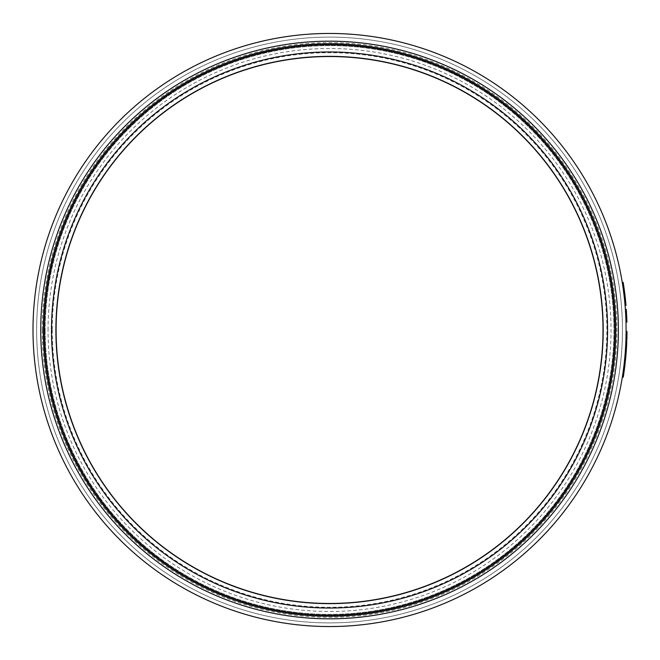<?xml version="1.0" encoding="UTF-8"?>
<svg xmlns="http://www.w3.org/2000/svg" width="660" height="660" viewBox="0 0 660 660"><rect width="100%" height="100%" fill="white"/><g stroke="black" fill="none" stroke-linecap="round" stroke-linejoin="round"><path stroke-width="0.49" stroke-dasharray="3.3 2.47" d="M45.177 330A284.377 284.377 0 0 0 471.735 576.279A284.377 284.377 0 0 0 471.735 83.721A284.377 284.377 0 0 0 45.177 330A284.377 284.377 0 0 1 471.735 83.721A284.377 284.377 0 0 1 471.735 576.279A284.377 284.377 0 0 1 45.177 330M52.255 330A277.291 277.291 0 0 0 468.196 570.141A277.291 277.291 0 0 0 468.196 89.859A277.291 277.291 0 0 0 52.255 330M56.092 330A273.454 273.454 0 0 1 466.273 93.175A273.454 273.454 0 0 1 466.273 566.824A273.454 273.454 0 0 1 56.092 330M622.842 286.176A296.546 296.546 0 0 0 622.512 284.064L623.411 283.924A297.454 297.454 0 0 1 623.741 286.044A696.267 455.095 171.3 0 0 623.411 283.924A297.454 297.454 0 0 1 623.84 286.712L622.941 286.844A690.22 452.413 171.4 0 0 622.512 284.023A296.546 296.546 0 0 0 622.264 282.505L623.164 282.356A297.454 297.454 0 0 1 623.288 283.107A297.454 297.454 0 0 1 623.411 283.924L622.512 284.064A696.581 454.501 -8.7 0 1 622.842 286.176L623.741 286.044M622.264 282.505A296.546 296.546 0 0 1 622.388 283.255L623.288 283.107L622.388 283.255A296.546 296.546 0 0 1 622.512 284.064A296.546 296.546 0 0 1 622.941 286.844M622.512 284.064L623.411 283.924L622.512 284.064M622.388 283.255L623.288 283.107M624.071 288.313L624.195 289.245L624.038 288.09L623.164 288.445L624.038 288.09M623.428 290.317L624.327 290.194L623.452 290.532L623.164 288.445L623.452 290.532L624.319 290.144M623.568 291.39L623.139 288.214L624.071 288.321M623.914 287.224L624.459 291.151M624.129 288.733L624.195 289.245L623.296 289.369L624.195 289.245M624.698 293.065L624.814 293.997L624.673 292.842L623.799 293.18L623.914 294.113L623.799 293.18L624.707 293.073M624.805 293.906L624.863 294.36M623.799 293.18L624.673 292.842M624.03 295.053L624.929 294.954L624.055 295.276L623.914 294.113L624.055 295.276L624.929 294.904M624.566 291.976L625.045 295.903M624.756 293.486L624.814 293.997L623.914 294.113L624.154 296.134M623.774 292.949L623.914 294.113L624.814 293.997M625.235 297.602L624.327 297.701L625.259 297.833L625.358 298.765L625.259 297.825L624.352 297.924L624.574 300.019L625.482 299.929L625.358 298.765L625.449 299.665M625.35 298.675L625.399 299.128M624.352 297.932L624.665 300.886M624.574 300.019L624.451 298.856L625.358 298.765L625.556 300.671M625.135 296.736L625.301 298.246M624.327 297.701L624.451 298.856L625.358 298.765M625.375 309.367A296.546 296.546 0 0 1 625.441 310.315A1422.688 649.531 176.5 0 1 625.614 313.129L626.521 313.079A297.454 297.454 0 0 1 626.563 313.863L625.655 313.912A296.546 296.546 0 0 0 625.589 312.716A1442.512 654.043 -3.6 0 0 625.433 310.159A296.546 296.546 0 0 0 625.375 309.367L626.282 309.309A297.454 297.454 0 0 1 626.348 310.258A1420.155 649.952 176.5 0 1 626.521 313.079L625.614 313.129A296.546 296.546 0 0 1 625.655 313.912M625.433 310.159L626.34 310.093M625.441 310.315L626.348 310.258M626.86 339.298L625.952 339.265L626.86 339.298A297.454 297.454 0 0 1 626.835 340.106L625.919 340.073A296.546 296.546 0 0 0 625.952 339.265L626.86 339.298L626.917 337.153A297.454 297.454 0 0 0 626.934 336.344L626.027 336.32A296.546 296.546 0 0 1 626.01 337.128L626.917 337.153L626.01 337.128L625.952 339.265A296.546 296.546 0 0 1 625.919 340.073M626.761 342.094A297.454 297.454 0 0 0 626.794 341.286A297.454 297.454 0 0 1 626.761 342.094L625.845 342.061A296.546 296.546 0 0 0 625.878 341.253L626.794 341.286L625.878 341.253A296.546 296.546 0 0 1 625.845 342.061L626.761 342.094M625.68 345.642A296.546 296.546 0 0 0 625.68 345.592A296.546 296.546 0 0 1 625.606 347.069L625.68 345.642L626.587 345.691A297.454 297.454 0 0 0 626.596 345.642L626.538 346.706M625.68 345.592L626.596 345.642A297.454 297.454 0 0 1 626.513 347.127L625.606 347.069A296.546 296.546 0 0 0 625.68 345.592L626.596 345.642L625.68 345.592L625.622 346.772M626.546 346.533L625.639 346.483L625.556 347.878L626.464 347.935A297.454 297.454 0 0 1 626.431 348.472L625.523 348.414A296.546 296.546 0 0 0 625.556 347.878A296.546 296.546 0 0 0 625.606 347.069M625.606 346.962L626.513 347.012M625.556 347.878L626.464 347.935L625.556 347.878A296.546 296.546 0 0 1 625.523 348.414M626.332 349.973A297.454 297.454 0 0 0 626.389 349.165A297.454 297.454 0 0 1 626.332 349.973L625.424 349.907A296.546 296.546 0 0 0 625.482 349.107L626.389 349.165L625.482 349.107A296.546 296.546 0 0 1 625.424 349.907L626.332 349.973M624.36 362.026A296.546 296.546 0 0 1 624.269 362.868A1791.611 728.904 6.5 0 1 624.08 364.518A296.546 296.546 0 0 1 624.022 365.029A1819.859 734.621 -173.1 0 1 623.815 366.663L624.723 366.778A297.454 297.454 0 0 1 624.624 367.562L623.716 367.447A296.546 296.546 0 0 0 623.865 366.3A1771.935 724.886 6.9 0 0 624.055 364.724A1872.618 745.198 -173.4 0 0 624.228 363.198A296.546 296.546 0 0 0 624.36 362.026L625.267 362.125A297.454 297.454 0 0 1 625.168 362.967A1787.948 729.267 6.5 0 1 624.979 364.625A297.454 297.454 0 0 1 624.921 365.137A1816.114 734.992 -173.1 0 1 624.723 366.778L623.815 366.663A296.546 296.546 0 0 1 623.716 367.447M624.022 365.029L624.921 365.137M624.08 364.518L624.979 364.625M624.269 362.868L625.168 362.967L624.269 362.868M622.85 373.758L622.594 375.441A296.546 296.546 0 0 1 622.471 376.241A296.546 296.546 0 0 0 622.619 375.292L622.817 373.972L623.65 374.534M623.716 374.113L623.51 375.433A297.454 297.454 0 0 1 623.362 376.382A297.454 297.454 0 0 0 623.494 375.581L623.716 374.113L622.76 374.327L623.667 374.41L623.89 372.933L623.518 375.408A297.454 297.454 0 0 1 623.23 377.215L622.331 377.075A296.546 296.546 0 0 0 622.594 375.408M622.768 374.294L623.667 374.435M623.692 374.269L622.858 373.675L622.619 375.292A296.546 296.546 0 0 1 622.471 376.241L623.362 376.382A297.454 297.454 0 0 0 623.51 375.433L623.469 375.697A297.454 297.454 0 0 1 623.362 376.382L622.471 376.241A296.546 296.546 0 0 0 622.57 375.565L623.469 375.697M622.784 374.187L623.683 374.327M623.56 375.127L623.494 375.548M622.817 373.981L623.716 374.121L622.817 373.981L622.99 372.809L622.891 373.461L623.791 373.593M622.891 373.461L622.619 375.268A296.546 296.546 0 0 1 622.331 377.075M623.626 368.197A296.546 296.546 0 0 1 623.23 371.135A296.546 296.546 0 0 0 623.609 368.321A296.546 296.546 0 0 1 623.23 371.135L624.129 371.258A297.454 297.454 0 0 1 624.005 372.1L623.106 371.976A296.546 296.546 0 0 0 623.626 368.197L624.525 368.313A297.454 297.454 0 0 1 624.129 371.258A297.454 297.454 0 0 0 624.509 368.437A297.454 297.454 0 0 1 624.129 371.258L623.23 371.135A296.546 296.546 0 0 1 623.106 371.976M623.609 368.321L624.509 368.437L623.609 368.321M623.23 371.135L624.129 371.258L623.23 371.135M625.102 354.222L625.028 355.162L625.111 354.148L626.018 354.222L625.771 357.076M624.707 358.619L625.614 358.702L624.707 358.619A296.546 296.546 0 0 0 624.822 357.431L624.888 356.689A696.16 454.361 5 0 0 625.02 355.22A296.546 296.546 0 0 1 624.938 356.185A763.851 475.942 -174.8 0 1 624.83 357.39A296.546 296.546 0 0 1 624.781 357.91A296.546 296.546 0 0 0 624.814 357.489L624.822 357.423A296.546 296.546 0 0 1 624.781 357.91A296.546 296.546 0 0 1 624.707 358.619L625.02 355.22L625.928 355.295A297.454 297.454 0 0 1 625.845 356.26A763.331 476.504 -174.8 0 1 625.73 357.472A297.454 297.454 0 0 1 625.68 357.992A297.454 297.454 0 0 0 625.73 357.505L625.721 357.58A297.454 297.454 0 0 1 625.68 357.992A297.454 297.454 0 0 1 625.614 358.702A297.454 297.454 0 0 0 625.73 357.514L625.795 356.771A695.846 454.954 5 0 0 625.928 355.295M625.886 355.724L625.952 355.022M624.517 360.525L625.424 360.624M625.721 357.621L624.781 357.91L625.68 357.992M625.053 354.865L624.814 357.563M624.591 359.807L624.525 360.451L624.591 359.807M626.059 353.727L625.564 359.197M625.523 359.659L625.375 361.119M624.83 357.34L624.467 361.02M625.787 356.903L624.88 356.821L624.814 357.489L624.896 356.623L625.804 356.697M624.88 356.846L625.779 356.928M624.822 357.431L625.73 357.514L624.822 357.423L624.921 356.326L625.828 356.408L625.87 355.921L625.795 356.746M624.921 356.326L624.962 355.839L624.888 356.689L625.795 356.771M624.962 355.839L625.87 355.921M624.83 357.39L625.73 357.472M624.938 356.185L625.845 356.26M625.399 350.237L626.307 350.303A297.454 297.454 0 0 0 626.315 350.262L625.408 350.196A296.546 296.546 0 0 1 625.399 350.237L625.292 351.846A296.546 296.546 0 0 0 625.383 350.518A296.546 296.546 0 0 1 625.292 351.821A296.546 296.546 0 0 1 625.226 352.621L626.134 352.696A297.454 297.454 0 0 1 626.092 353.232L625.185 353.166A296.546 296.546 0 0 0 625.226 352.621L626.134 352.696A297.454 297.454 0 0 0 626.2 351.887A297.454 297.454 0 0 0 626.29 350.584A297.454 297.454 0 0 1 626.2 351.887L626.2 351.871M626.307 350.303L626.266 350.971L625.358 350.905M626.134 352.696L625.226 352.621A296.546 296.546 0 0 1 625.185 353.166M625.292 351.821L626.2 351.887L625.292 351.821M625.383 350.518L626.29 350.584L625.383 350.518M625.292 351.846L626.2 351.912L625.292 351.846M626.389 349.107A297.454 297.454 0 0 1 626.332 350.023L625.424 349.965A296.546 296.546 0 0 0 625.482 349.049L626.389 349.107M625.82 342.713A296.546 296.546 0 0 0 625.82 342.664A296.546 296.546 0 0 1 625.754 344.149L625.82 342.713L626.728 342.754A297.454 297.454 0 0 0 626.736 342.705L626.687 343.769M625.762 344.033L626.67 344.075L626.703 343.398L625.795 343.357M625.82 342.664L626.736 342.705A297.454 297.454 0 0 1 626.662 344.19L625.754 344.149A296.546 296.546 0 0 0 625.82 342.664L626.736 342.705L625.82 342.664L625.771 343.852M626.695 343.604L625.787 343.555L625.721 344.949L626.629 344.998A297.454 297.454 0 0 1 626.596 345.535L625.688 345.493A296.546 296.546 0 0 0 625.721 344.949A296.546 296.546 0 0 0 625.754 344.149M625.721 344.817L625.721 344.949A296.546 296.546 0 0 1 625.688 345.493M625.721 344.949L626.629 344.998L625.721 344.949M626.794 341.228A297.454 297.454 0 0 1 626.753 342.144L625.845 342.111A296.546 296.546 0 0 0 625.886 341.195L626.794 341.228M625.886 341.195A296.546 296.546 0 0 1 625.845 342.111M626.059 334.628L626.076 333.382L626.983 333.572L626.076 333.564L626.084 332.326L626.059 334.694L626.084 332.326L626.992 332.335L626.967 334.711L626.059 334.653M626.983 333.185L626.959 335.082A297.454 297.454 0 0 0 626.959 335.041L626.992 332.582L626.084 332.574L626.076 333.605L626.084 332.277A296.546 296.546 0 0 0 626.092 331.518L626.051 335.065A296.546 296.546 0 0 0 626.051 335.024L626.084 332.326L626.992 332.335L626.975 334.026M626.983 333.391L626.992 332.632M626.975 333.828L626.951 335.544M626.076 333.605L626.983 333.572L626.967 334.628M626.959 335.041L626.967 334.438L626.959 335.041L626.051 335.024L626.059 334.422L626.967 334.438M626.051 335.065L626.959 335.082L626.051 335.065M626.092 331.518L627 331.526M626.076 333.514L626.043 335.527L626.068 333.745L626.983 333.754M626.084 332.326L626.992 332.335L626.084 332.326L626.068 333.745M626.051 335.024L626.059 334.422L626.051 335.024M626.81 319.275L625.886 318.945L625.944 320.537A296.546 296.546 0 0 1 625.969 321.238A296.546 296.546 0 0 0 625.944 320.661L625.886 318.945L626.794 318.912L626.86 320.636A297.454 297.454 0 0 1 626.876 321.214A297.454 297.454 0 0 0 626.851 320.512L626.794 318.912M625.903 319.407L625.886 318.945L626.81 319.374M625.886 318.821L625.944 320.529A296.546 296.546 0 0 1 625.969 321.238L626.876 321.214A297.454 297.454 0 0 1 626.901 322.063L625.985 322.088A296.546 296.546 0 0 0 625.944 320.488L626.86 320.636M625.985 322.088A296.546 296.546 0 0 0 625.969 321.238L626.876 321.214A297.454 297.454 0 0 0 626.851 320.496L626.761 318.029L626.785 318.59L625.878 318.623M625.969 321.238L626.876 321.214L625.969 321.238M626.612 314.754A3369.646 1001.162 -2.7 0 1 626.728 317.245A297.454 297.454 0 0 1 626.761 317.971M625.738 315.529A296.546 296.546 0 0 0 625.705 314.795A3378.16 1000.89 -2.7 0 1 625.82 317.287A296.546 296.546 0 0 1 625.853 318.004A3403.843 1004.685 177.4 0 0 625.738 315.529M625.82 317.287L626.728 317.245M624.756 301.884L625.02 304.738A296.546 296.546 0 0 0 624.731 301.628L625.639 301.537A297.454 297.454 0 0 1 625.993 305.456L625.919 304.664A297.454 297.454 0 0 0 625.663 301.801L625.977 305.283A297.454 297.454 0 0 1 625.977 305.324L625.944 304.862M625.663 301.801L624.789 302.214M625.746 302.709L624.871 303.064L624.938 303.839L625.02 304.738L625.919 304.664L625.004 304.631M625.919 304.582L625.853 303.872M625.02 304.738L625.069 305.357A296.546 296.546 0 0 1 625.069 305.399L625.977 305.324M625.069 305.399L625.977 305.283M624.731 301.628A296.546 296.546 0 0 1 625.086 305.539L624.838 302.75L625.746 302.668M625.086 305.539L625.993 305.456M33 330A296.546 296.546 0 0 1 477.823 73.186A296.546 296.546 0 0 1 477.823 586.814A296.546 296.546 0 0 1 33 330A296.546 296.546 0 0 1 477.823 73.186A296.546 296.546 0 0 1 477.823 586.814A296.546 296.546 0 0 1 33 330A296.546 296.546 0 0 1 477.823 73.186A296.546 296.546 0 0 1 477.823 586.814A296.546 296.546 0 0 1 33 330M42.24 330A287.306 287.306 0 0 1 473.204 81.18A287.306 287.306 0 0 1 473.204 578.82A287.306 287.306 0 0 1 42.24 330M36.638 330A292.908 292.908 0 0 1 476 76.337A292.908 292.908 0 0 1 476 583.663A292.908 292.908 0 0 1 36.638 330A292.908 292.908 0 0 1 476 76.337A292.908 292.908 0 0 1 476 583.663A292.908 292.908 0 0 1 36.638 330A292.908 292.908 0 0 1 476 76.337A292.908 292.908 0 0 1 476 583.663A292.908 292.908 0 0 1 36.638 330A292.908 292.908 0 0 1 476 76.337A292.908 292.908 0 0 1 476 583.663A292.908 292.908 0 0 1 36.638 330M44.368 330A285.178 285.178 0 0 1 472.139 83.028A285.178 285.178 0 0 1 472.139 576.972A285.178 285.178 0 0 1 44.368 330M40.73 330A288.816 288.816 0 0 1 473.954 79.876A288.816 288.816 0 0 1 473.954 580.123A288.816 288.816 0 0 1 40.73 330A288.816 288.816 0 0 1 473.954 79.876A288.816 288.816 0 0 1 473.954 580.123A288.816 288.816 0 0 1 40.73 330A288.816 288.816 0 0 1 473.954 79.876A288.816 288.816 0 0 1 473.954 580.123A288.816 288.816 0 0 1 40.73 330M48.056 330A281.49 281.49 0 0 1 470.291 86.221A281.49 281.49 0 0 1 470.291 573.779A281.49 281.49 0 0 1 48.056 330M624.55 299.805L625.457 299.706L624.55 299.805M625.985 338.027L626.893 338.052M626.002 337.285L626.917 337.301M625.647 346.286L626.554 346.335M622.594 375.441L623.494 375.581M622.619 375.292L623.51 375.433L622.619 375.292M622.619 375.268L623.518 375.408M624.814 357.489L625.721 357.58M626.068 333.663L626.983 333.679M625.944 320.537L626.851 320.512L625.944 320.529M624.938 303.839L625.845 303.757M624.871 303.064L625.771 302.981M624.954 304.004L625.861 303.922"/><path stroke-width="0.99" d="M55.902 330A273.652 273.652 0 0 1 466.372 93.01A273.652 273.652 0 0 1 466.372 566.989A273.652 273.652 0 0 1 55.902 330M56.092 330A273.454 273.454 0 0 1 466.273 93.175A273.454 273.454 0 0 1 466.273 566.824A273.454 273.454 0 0 1 56.092 330M622.941 286.844L623.84 286.712A689.923 453.016 171.4 0 0 623.411 283.882A297.454 297.454 0 0 0 623.288 283.107A297.454 297.454 0 0 0 623.164 282.356L622.264 282.505M622.388 283.255L623.288 283.107M622.512 284.023L623.411 283.882M623.518 290.969L624.476 291.274L624.071 288.313L624.327 290.194M623.51 290.969L623.015 287.356L623.931 287.323M623.098 287.933L623.172 288.445M623.296 289.369L624.195 289.245L623.914 287.224M624.212 289.336L624.269 289.757M623.073 287.776L623.015 287.356L623.073 287.776M623.914 294.113L624.814 293.997L624.566 291.976L623.659 292.091L624.154 296.134L624.104 295.713L625.061 296.026L624.698 293.065L624.929 294.946M623.733 292.669L623.799 293.18M624.451 298.856L625.358 298.765L625.135 296.736L624.236 296.835L624.616 300.465L625.564 300.795L625.259 297.825L625.457 299.706M624.302 297.421L624.352 297.924M625.655 313.912L626.563 313.863A297.454 297.454 0 0 0 626.497 312.667A1439.922 654.456 -3.6 0 0 626.34 310.093A297.454 297.454 0 0 0 626.282 309.309L625.375 309.367M625.433 310.159L626.34 310.093M625.589 312.716L626.497 312.667M626.901 337.846L626.934 336.344L626.027 336.32L625.993 337.821L626.901 337.846L626.86 339.298A297.454 297.454 0 0 1 626.835 340.106L625.919 340.073M626.86 339.298L625.952 339.265L625.993 337.821M625.523 348.414L626.431 348.472A297.454 297.454 0 0 0 626.464 347.935A297.454 297.454 0 0 0 626.513 347.127L626.587 345.691M625.606 347.069L626.513 347.127A297.454 297.454 0 0 0 626.596 345.642L625.68 345.592M626.546 346.533L626.464 347.935L625.556 347.878L625.639 346.483M623.716 367.447L624.624 367.562A297.454 297.454 0 0 0 624.764 366.415A1768.33 725.257 6.9 0 0 624.954 364.832A1868.707 745.561 -173.4 0 0 625.135 363.297A297.454 297.454 0 0 0 625.267 362.125L624.36 362.026M624.228 363.198L625.135 363.297M624.055 364.724L624.954 364.832M623.865 366.3L624.764 366.415M623.659 374.459L623.51 375.433M622.619 375.292L622.76 374.327L622.619 375.292M622.57 375.565L622.784 374.187M622.331 377.075L623.23 377.215A297.454 297.454 0 0 0 623.494 375.548L622.594 375.408L622.949 373.098L623.848 373.23L623.716 374.121L623.84 373.271M623.749 373.89L622.85 373.758L622.949 373.098L622.817 373.981L622.99 372.809L623.89 372.933M622.974 372.883L622.891 373.461M623.106 371.976L624.005 372.1A297.454 297.454 0 0 0 624.525 368.313L623.626 368.197M625.102 354.222L625.152 353.653L626.059 353.727L626.018 354.222M625.771 357.076L625.886 355.724M625.424 360.624L625.507 359.824L625.424 360.624M625.581 359.073L625.721 357.621M624.814 357.563L624.707 358.619M625.68 357.992L625.573 359.123M624.558 360.162L624.467 361.02L625.375 361.119L626.059 353.727M625.564 359.197L625.523 359.659M624.591 359.849L624.83 357.34M625.152 353.653L625.111 354.148M625.787 356.903L625.721 357.58L625.787 356.903M625.87 355.921L625.795 356.771M624.83 357.39L624.888 356.689M624.822 357.431L624.962 355.839M626.257 351.087L626.315 350.262L625.408 350.196L625.35 351.021L626.257 351.087L626.134 352.696A297.454 297.454 0 0 1 626.092 353.232L625.185 353.166M626.266 350.971L626.2 351.912L626.266 350.971M625.317 351.483L625.226 352.621L626.134 352.696M626.332 350.023A297.454 297.454 0 0 0 626.389 349.107L625.482 349.049A296.546 296.546 0 0 1 625.424 349.965L626.332 350.023M625.688 345.493L626.596 345.535A297.454 297.454 0 0 0 626.629 344.998A297.454 297.454 0 0 0 626.662 344.19L626.728 342.754M625.754 344.149L626.662 344.19A297.454 297.454 0 0 0 626.736 342.705L625.82 342.664M626.695 343.604L626.629 344.998L625.721 344.949L625.787 343.555M625.845 342.111L626.753 342.144A297.454 297.454 0 0 0 626.794 341.228L625.886 341.195M626.983 333.762L626.967 334.653M626.076 333.382L626.059 334.694L626.084 332.326L626.992 332.285A297.454 297.454 0 0 0 627 331.526L626.992 332.549M626.059 334.488L626.084 332.326M626.967 334.925L626.983 333.523L626.076 333.514L626.051 334.909L626.959 335.206M626.975 334.026L626.992 332.335M626.983 333.613L626.992 332.582M626.959 335.041L626.967 334.438M626.092 331.518L627 331.526M626.084 332.277L626.992 332.285M626.951 335.544L626.043 335.527L626.059 334.356M626.043 335.527L626.051 334.909M626.059 334.422L626.084 332.623M626.794 318.912L626.81 319.374L626.794 318.912M625.944 320.661L625.886 318.945M625.985 322.088L626.901 322.063A297.454 297.454 0 0 0 626.851 320.463L626.86 320.636M625.919 319.795L625.903 319.308M625.911 319.481L625.944 320.488L626.851 320.463L626.794 318.788L626.761 318.029L626.785 318.59L626.761 318.029L625.853 318.062L625.886 318.821L625.853 318.062M625.853 318.004L626.761 317.971A3395.246 1004.957 177.4 0 0 626.654 315.488A297.454 297.454 0 0 0 626.612 314.754L625.705 314.795M625.738 315.529L626.654 315.488M625.977 305.324L625.069 305.399L625.993 305.456L625.663 301.801A297.454 297.454 0 0 0 625.639 301.537L624.731 301.628M625.02 304.772L624.756 301.884L625.696 302.132M625.861 303.938L625.771 302.981M624.797 302.296L624.756 301.884M624.863 302.989L624.946 303.955M625.086 305.539L625.004 304.623M51.513 330A278.033 278.033 0 0 1 468.567 89.215A278.033 278.033 0 0 1 468.567 570.784A278.033 278.033 0 0 1 51.513 330M44.368 330A285.178 285.178 0 0 1 472.139 83.028A285.178 285.178 0 0 1 472.139 576.972A285.178 285.178 0 0 1 44.368 330M43.304 330A286.242 286.242 0 0 1 472.667 82.104A286.242 286.242 0 0 1 472.667 577.896A286.242 286.242 0 0 1 43.304 330M40.73 330A288.816 288.816 0 0 1 473.954 79.876A288.816 288.816 0 0 1 473.954 580.123A288.816 288.816 0 0 1 40.73 330M33 330A296.546 296.546 0 0 1 477.823 73.186A296.546 296.546 0 0 1 477.823 586.814A296.546 296.546 0 0 1 33 330M625.886 318.821L626.794 318.788M624.929 303.773L625.837 303.699"/></g></svg>
